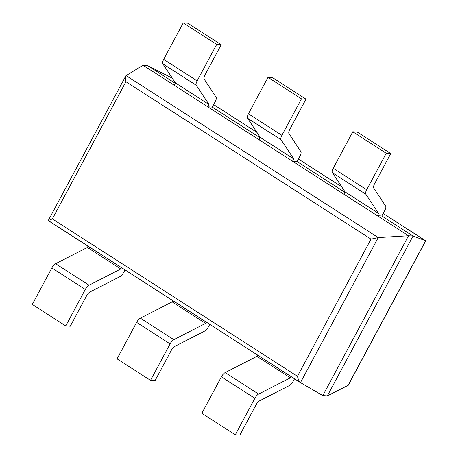 <?xml version="1.0" encoding="UTF-8"?>
<svg xmlns="http://www.w3.org/2000/svg" width="458" height="458" viewBox="0 0 458 458"><rect width="100%" height="100%" fill="white"/><g stroke="black" fill="none" stroke-linecap="round" stroke-linejoin="round"><path stroke-width="0.69" d="M386.243 153.281L352.78 131.79L357.309 132.093L390.771 153.585L386.243 153.281L366.686 189.755A5.37 2.027 122.7 0 0 365.81 194.181L378.537 213.388L377.3 215.689L381.829 215.987L413.059 236.047L408.53 235.75L322.827 395.592L300.471 382.619L378.245 237.565L126.087 75.61L143.062 65.248L408.53 235.75L378.245 237.565L371.003 239.116L125.921 81.707L52.361 218.901L48.262 220.538L300.362 382.55M126.087 75.61L125.778 75.965C125.286 77.081 125.337 78.994 125.921 81.707M143.062 65.248L147.591 65.546L172.38 78.249M344.88 192.257L297.059 161.542L292.53 161.245L259.068 139.753L260.304 137.452L247.578 118.244A5.37 2.027 122.7 0 1 248.454 113.819L268.01 77.345L272.539 77.648L306.001 99.14L289.857 129.248A5.37 2.027 122.7 0 0 288.975 133.679L300.877 151.632A5.37 2.027 -57.3 0 1 299.996 156.064L297.059 161.542M260.11 137.812L212.289 107.098L207.76 106.8L174.298 85.308L175.534 83.001L162.808 63.799A5.37 2.027 122.7 0 1 163.683 59.368L183.24 22.9L187.769 23.198L221.231 44.689L205.081 74.803A5.37 2.027 122.7 0 0 204.205 79.228L216.107 97.188A5.37 2.027 -57.3 0 1 215.226 101.613L212.289 107.098M175.34 83.367L147.591 65.546M300.471 382.619L300.414 382.59C299.251 381.64 298.255 379.55 297.442 376.31L52.361 218.901M322.827 395.592L327.356 395.889L348.275 385.27L425.694 240.879L383.18 213.474L425.665 240.759M347.92 385.653L425.619 240.742L413.059 236.047L327.356 395.889M183.24 22.9L216.703 44.392L221.231 44.689M216.703 44.392L197.146 80.86A5.37 2.027 122.7 0 0 196.27 85.291L208.991 104.493L207.76 106.8M208.991 104.493L175.534 83.001M124.988 269.917L123.643 272.418A5.37 2.027 122.7 0 1 119.876 276.655L90.192 291.861A5.37 2.027 -57.3 0 0 86.43 296.097L70.28 326.21L65.752 325.907L32.289 304.415L51.846 267.947A5.37 2.027 -57.3 0 1 55.613 263.711L87.358 247.452L88.033 246.181M121.496 267.672L120.82 268.943L89.075 285.202A5.37 2.027 -57.3 0 0 85.308 289.439L65.752 325.907M120.82 268.943L87.358 247.452M268.01 77.345L301.473 98.836L306.001 99.14M301.473 98.836L281.916 135.31A5.37 2.027 122.7 0 0 281.04 139.736L293.767 158.943L292.53 161.245M293.767 158.943L260.304 137.452M209.758 324.361L208.413 326.869A5.37 2.027 122.7 0 1 204.646 331.1L174.967 346.305A5.37 2.027 -57.3 0 0 171.2 350.542L155.05 380.655L150.522 380.352L117.065 358.86L136.616 322.392A5.37 2.027 -57.3 0 1 140.383 318.155L172.128 301.896L172.809 300.631M206.266 322.123L205.59 323.388L173.845 339.647A5.37 2.027 -57.3 0 0 170.078 343.884L150.522 380.352M205.59 323.388L172.128 301.896M390.771 153.585L374.627 183.698A5.37 2.027 122.7 0 0 373.745 188.124L385.647 206.083A5.37 2.027 -57.3 0 1 384.772 210.508L381.829 215.987M352.78 131.79L333.224 168.263A5.37 2.027 122.7 0 0 332.348 172.689L345.074 191.896L343.838 194.198L377.3 215.689M378.537 213.388L345.074 191.896M294.528 378.806L293.183 381.314A5.37 2.027 122.7 0 1 289.416 385.55L259.738 400.75A5.37 2.027 -57.3 0 0 255.97 404.986L239.826 435.1L235.298 434.802L201.835 413.311L221.391 376.837A5.37 2.027 -57.3 0 1 225.153 372.6L256.898 356.341L257.579 355.076M291.042 376.568L290.361 377.833L258.615 394.092A5.37 2.027 -57.3 0 0 254.854 398.328L235.298 434.802M290.361 377.833L256.898 356.341M371.003 239.116L297.442 376.31M341.742 186.87L298.404 159.035L341.737 186.858M256.972 132.425L213.634 104.59L256.961 132.408M197.146 80.86L163.683 59.368M196.27 85.291L162.808 63.799M85.308 289.439L51.846 267.947M89.075 285.202L55.613 263.711M281.916 135.31L248.454 113.819M281.04 139.736L247.578 118.244M170.078 343.884L136.616 322.392M173.845 339.647L140.383 318.155M366.686 189.755L333.224 168.263M365.81 194.181L332.348 172.689M254.854 398.328L221.391 376.837M258.615 394.092L225.153 372.6M125.778 75.965L48.262 220.538M300.414 382.59L48.29 220.653"/></g></svg>
